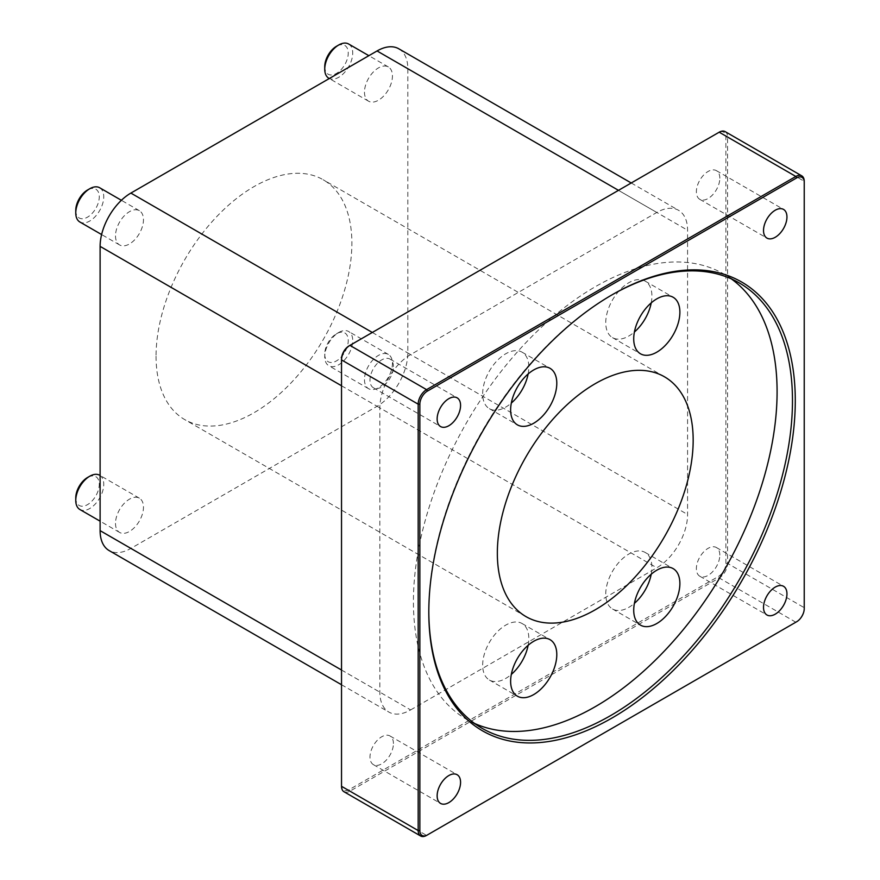 <?xml version="1.0" encoding="UTF-8"?>
<svg xmlns="http://www.w3.org/2000/svg" width="880" height="880" viewBox="0 0 880 880"><rect width="100%" height="100%" fill="white"/><g stroke="black" fill="none" stroke-linecap="round" stroke-linejoin="round"><path stroke-width="0.66" stroke-dasharray="4.4 3.3" d="M651.222 574.222A32.637 18.843 120 0 0 645.15 552.442A32.637 18.843 120 0 0 619.993 561.187A32.637 18.843 120 0 0 605.748 594.033A32.637 18.843 120 0 0 612.513 608.982A32.637 18.843 120 0 0 634.403 603.35M528.132 373.945A32.637 18.843 120 0 0 522.06 352.165A32.637 18.843 120 0 0 496.903 360.91A32.637 18.843 120 0 0 482.658 393.756A32.637 18.843 120 0 0 489.423 408.705A32.637 18.843 120 0 0 511.324 403.073M651.222 302.885A32.637 18.843 120 0 0 645.15 281.105A32.637 18.843 120 0 0 619.993 289.85A32.637 18.843 120 0 0 605.748 322.696A32.637 18.843 120 0 0 612.513 337.634A32.637 18.843 120 0 0 634.403 332.013M528.132 645.293A32.637 18.843 120 0 0 522.06 623.513A32.637 18.843 120 0 0 496.903 632.258A32.637 18.843 120 0 0 482.658 665.104A32.637 18.843 120 0 0 489.423 680.042A32.637 18.843 120 0 0 511.324 674.41M341.528 786.313L341.528 785.345A10.681 6.171 120 0 0 349.085 789.701L718.344 576.51A10.681 6.171 120 0 0 725.901 563.431L725.901 137.038A10.681 6.171 120 0 0 718.344 132.682L349.085 345.873M725.12 131.604A11.869 6.853 -60 0 1 727.573 137.038L727.573 563.431A11.869 6.853 -60 0 1 719.191 577.962L349.921 791.164A11.869 6.853 -60 0 1 343.992 791.747M341.528 358.952L341.528 785.345M349.085 789.701L349.921 791.164L426.569 835.417L795.839 622.215A11.869 6.853 120 0 0 804.232 607.684L804.232 181.291L727.573 137.038L725.901 137.038M410.63 709.918L656.799 567.787A43.516 25.124 120 0 0 687.577 514.492L687.577 230.23A43.516 25.124 120 0 0 678.557 210.309A43.516 25.124 120 0 0 656.799 212.465L410.63 354.596A43.516 25.124 120 0 0 379.852 407.891L379.852 692.153A43.516 25.124 120 0 0 388.872 712.074A43.516 25.124 120 0 0 410.63 709.918L130.878 548.405A43.516 25.124 -60 0 1 109.12 550.561M725.901 563.431L727.573 563.431L804.232 607.684L804.232 608.652M428.813 612.205L428.813 610.588A257.158 148.467 -60 0 1 610.643 295.647A257.158 148.467 -60 0 1 611.336 295.24M428.813 611.391A257.158 148.467 -60 0 1 428.813 610.588M474.606 723.47A257.158 148.467 -60 0 1 466.686 719.422A257.158 148.467 -60 0 1 413.424 601.7A257.158 148.467 -60 0 1 525.668 342.914A257.158 148.467 -60 0 1 723.833 274.021A257.158 148.467 -60 0 1 731.302 278.861M324.742 354.112A16.621 9.592 120 0 0 336.49 360.899A16.621 9.592 120 0 0 348.249 340.549A16.621 9.592 120 0 0 336.49 333.762A16.621 9.592 120 0 0 324.742 354.112L324.742 356.697A19.778 11.418 -60 0 1 338.734 332.475A19.778 11.418 -60 0 1 348.623 331.496A19.778 11.418 -60 0 1 348.623 354.332A19.778 11.418 -60 0 1 328.845 365.75A19.778 11.418 -60 0 1 324.742 356.697M364.474 379.632A19.778 11.418 120 0 0 368.566 388.685A19.778 11.418 120 0 0 388.344 377.267A19.778 11.418 120 0 0 388.344 354.42A19.778 11.418 120 0 0 373.098 359.722A19.778 11.418 120 0 0 364.474 379.632M75.768 497.86A16.621 9.592 120 0 0 87.516 504.636A16.621 9.592 120 0 0 99.275 484.286A16.621 9.592 120 0 0 87.516 477.51M99.649 475.233A19.778 11.418 -60 0 1 99.649 498.08A19.778 11.418 -60 0 1 79.871 509.498M115.5 523.38A19.778 11.418 120 0 0 119.592 532.433A19.778 11.418 120 0 0 139.37 521.015A19.778 11.418 120 0 0 139.37 498.168A19.778 11.418 120 0 0 124.135 503.47A19.778 11.418 120 0 0 115.5 523.38M75.768 210.364A16.621 9.592 120 0 0 87.516 217.151A16.621 9.592 120 0 0 99.275 196.801A16.621 9.592 120 0 0 87.516 190.014M99.649 187.748A19.778 11.418 -60 0 1 99.649 210.584A19.778 11.418 -60 0 1 79.871 222.002M115.5 235.884A19.778 11.418 120 0 0 119.592 244.937A19.778 11.418 120 0 0 139.37 233.519A19.778 11.418 120 0 0 139.37 210.683A19.778 11.418 120 0 0 124.135 215.974A19.778 11.418 120 0 0 115.5 235.884M324.742 66.627A16.621 9.592 120 0 0 336.49 73.403A16.621 9.592 120 0 0 348.249 53.053A16.621 9.592 120 0 0 336.49 46.277M348.623 44A19.778 11.418 -60 0 1 348.623 66.836A19.778 11.418 -60 0 1 328.845 78.265M364.474 92.136A19.778 11.418 120 0 0 368.566 101.2A19.778 11.418 120 0 0 388.344 89.771A19.778 11.418 120 0 0 388.344 66.935A19.778 11.418 120 0 0 373.098 72.237A19.778 11.418 120 0 0 364.474 92.136M156.057 356.213A138.468 79.948 120 0 0 184.734 419.595A138.468 79.948 120 0 0 323.202 339.658A138.468 79.948 120 0 0 323.202 179.762A138.468 79.948 120 0 0 216.502 216.865A138.468 79.948 120 0 0 156.057 356.213M719.818 555.104A16.566 9.57 120 0 0 716.386 547.525A16.566 9.57 120 0 0 703.615 551.958A16.566 9.57 120 0 0 696.377 568.634A16.566 9.57 120 0 0 699.809 576.224A16.566 9.57 120 0 0 712.58 571.78A16.566 9.57 120 0 0 719.818 555.104M393.426 366.663A16.566 9.57 120 0 0 389.994 359.084A16.566 9.57 120 0 0 377.223 363.517A16.566 9.57 120 0 0 369.996 380.193A16.566 9.57 120 0 0 373.428 387.783A16.566 9.57 120 0 0 386.199 383.339A16.566 9.57 120 0 0 393.426 366.663M719.818 178.233A16.566 9.57 120 0 0 716.386 170.643A16.566 9.57 120 0 0 703.615 175.087A16.566 9.57 120 0 0 696.377 191.763A16.566 9.57 120 0 0 699.809 199.342A16.566 9.57 120 0 0 712.58 194.898A16.566 9.57 120 0 0 719.818 178.233M393.426 743.545A16.566 9.57 120 0 0 389.994 735.966A16.566 9.57 120 0 0 377.223 740.399A16.566 9.57 120 0 0 369.996 757.075A16.566 9.57 120 0 0 373.428 764.654A16.566 9.57 120 0 0 386.199 760.221A16.566 9.57 120 0 0 393.426 743.545M398.816 48.796A43.516 25.124 -60 0 1 407.825 68.717L407.825 352.979A43.516 25.124 -60 0 1 377.058 406.285L130.878 548.405M795.839 622.215L719.191 577.962L718.344 576.51M377.058 406.285L656.799 567.787M341.528 670.021L379.852 692.153M341.528 385.77L379.852 407.891M372.306 332.464L410.63 354.596M618.475 190.333L656.799 212.465M407.825 68.717L687.577 230.23M407.825 352.979L687.577 514.492M612.513 608.982L640.486 625.13M645.15 552.442L673.123 568.601M489.423 408.705L517.396 424.853M522.06 352.165L550.033 368.324M612.513 337.634L640.486 353.793M645.15 281.105L673.123 297.253M489.423 680.042L517.396 696.19M522.06 623.513L550.033 639.661M610.643 295.647L612.04 294.833M739.222 282.909L723.833 274.021M482.064 728.31L466.686 719.422M336.49 333.762L338.734 332.475M388.344 354.42L348.623 331.496M368.566 388.685L328.845 365.75M139.37 498.168L100.111 475.497M119.592 532.433L100.111 521.18M139.37 210.683L121.396 200.299M119.592 244.937L101.607 234.553M388.344 66.935L368.863 55.682M368.566 101.2L329.296 78.529M664.488 376.805L323.202 179.762M526.031 616.638L184.734 419.595M699.809 576.224L766.953 614.988M716.386 547.525L783.519 586.289M373.428 387.783L440.561 426.547M389.994 359.084L457.138 397.848M699.809 199.342L766.953 238.106M716.386 170.643L783.519 209.407M373.428 764.654L440.561 803.418M389.994 735.966L457.138 774.719M341.528 684.739L388.872 712.074M631.224 182.974L678.557 210.309"/><path stroke-width="1.32" d="M633.721 610.181A32.637 18.843 -60 0 1 647.966 577.335A32.637 18.843 -60 0 1 673.123 568.601A32.637 18.843 -60 0 1 673.123 606.287A32.637 18.843 -60 0 1 640.486 625.13A32.637 18.843 -60 0 1 633.721 610.181M634.403 603.35A32.637 18.843 120 0 0 651.222 574.222M510.631 409.915A32.637 18.843 -60 0 1 524.887 377.069A32.637 18.843 -60 0 1 550.033 368.324A32.637 18.843 -60 0 1 550.033 406.01A32.637 18.843 -60 0 1 517.396 424.853A32.637 18.843 -60 0 1 510.631 409.915M511.324 403.073A32.637 18.843 120 0 0 528.132 373.945M633.721 338.844A32.637 18.843 -60 0 1 647.966 305.998A32.637 18.843 -60 0 1 673.123 297.253A32.637 18.843 -60 0 1 673.123 334.939A32.637 18.843 -60 0 1 640.486 353.793A32.637 18.843 -60 0 1 633.721 338.844M634.403 332.013A32.637 18.843 120 0 0 651.222 302.885M510.631 681.252A32.637 18.843 -60 0 1 524.887 648.406A32.637 18.843 -60 0 1 550.033 639.661A32.637 18.843 -60 0 1 550.033 677.347A32.637 18.843 -60 0 1 517.396 696.19A32.637 18.843 -60 0 1 510.631 681.252M511.324 674.41A32.637 18.843 120 0 0 528.132 645.293M420.64 836L343.992 791.747A11.869 6.853 -60 0 1 341.528 786.313L341.528 359.92A11.869 6.853 -60 0 1 349.921 345.389L719.191 132.198A11.869 6.853 -60 0 1 725.12 131.604L801.768 175.857A11.869 6.853 120 0 0 795.839 176.451L426.569 389.642A11.869 6.853 120 0 0 418.176 404.173L418.176 830.566A11.869 6.853 120 0 0 420.64 836A11.869 6.853 120 0 0 426.569 835.417L427.416 834.933A10.681 6.171 -60 0 1 419.859 830.566L419.859 404.173A10.681 6.171 -60 0 1 427.416 391.094L796.675 177.903A10.681 6.171 -60 0 1 804.232 182.259L804.232 608.652A10.681 6.171 -60 0 1 796.675 621.731L427.416 834.933M419.859 404.173L418.176 404.173L341.528 359.92L341.528 358.952A10.681 6.171 120 0 1 349.085 345.873L349.921 345.389L349.085 345.873L349.921 345.389L426.569 389.642L427.416 391.094M795.839 622.215L795.839 622.215A11.869 6.853 120 0 0 795.85 622.215L796.675 621.731M804.232 182.259L804.232 181.291A11.869 6.853 120 0 0 801.768 175.857M428.813 612.205A259.127 149.611 120 0 0 612.04 717.992A259.127 149.611 120 0 0 795.278 400.62A259.127 149.611 120 0 0 612.04 294.833A259.127 149.611 120 0 0 428.813 612.205M763.521 607.398A16.566 9.57 -60 0 1 770.748 590.722A16.566 9.57 -60 0 1 783.519 586.289A16.566 9.57 -60 0 1 786.951 593.868A16.566 9.57 -60 0 1 779.724 610.544A16.566 9.57 -60 0 1 766.953 614.988A16.566 9.57 -60 0 1 763.521 607.398M437.14 418.957A16.566 9.57 -60 0 1 444.367 402.281A16.566 9.57 -60 0 1 457.138 397.848A16.566 9.57 -60 0 1 460.57 405.427A16.566 9.57 -60 0 1 453.332 422.103A16.566 9.57 -60 0 1 440.561 426.547A16.566 9.57 -60 0 1 437.14 418.957M763.521 230.516A16.566 9.57 -60 0 1 770.748 213.851A16.566 9.57 -60 0 1 783.519 209.407A16.566 9.57 -60 0 1 786.951 216.997A16.566 9.57 -60 0 1 779.724 233.662A16.566 9.57 -60 0 1 766.953 238.106A16.566 9.57 -60 0 1 763.521 230.516M437.14 795.839A16.566 9.57 -60 0 1 444.367 779.163A16.566 9.57 -60 0 1 457.138 774.719A16.566 9.57 -60 0 1 460.57 782.309A16.566 9.57 -60 0 1 453.332 798.985A16.566 9.57 -60 0 1 440.561 803.418A16.566 9.57 -60 0 1 437.14 795.839M611.336 295.24A257.158 148.467 -60 0 1 739.222 282.909A257.158 148.467 -60 0 1 739.222 579.843A257.158 148.467 -60 0 1 482.064 728.31A257.158 148.467 -60 0 1 428.813 611.391M731.302 278.861A257.158 148.467 -60 0 1 723.833 570.955A257.158 148.467 -60 0 1 474.606 723.47M89.76 476.212L87.516 477.51A16.621 9.592 120 0 0 75.768 497.86L75.768 500.445A19.778 11.418 -60 0 1 89.76 476.212A19.778 11.418 -60 0 1 99.649 475.233L100.111 475.497M100.111 521.18L79.871 509.498A19.778 11.418 -60 0 1 75.768 500.445M89.76 188.727L87.516 190.014A16.621 9.592 120 0 0 75.768 210.364L75.768 212.949A19.778 11.418 -60 0 1 89.76 188.727A19.778 11.418 -60 0 1 99.649 187.748L121.396 200.299M101.607 234.553L79.871 222.002A19.778 11.418 -60 0 1 75.768 212.949M338.734 44.979L336.49 46.277A16.621 9.592 120 0 0 324.742 66.627L324.742 69.201A19.778 11.418 -60 0 1 338.734 44.979A19.778 11.418 -60 0 1 348.623 44L368.863 55.682M329.296 78.529L328.845 78.265A19.778 11.418 -60 0 1 324.742 69.201M497.343 553.256A138.468 79.948 120 0 0 526.031 616.638A138.468 79.948 120 0 0 664.488 536.701A138.468 79.948 120 0 0 664.488 376.805A138.468 79.948 120 0 0 557.788 413.908A138.468 79.948 120 0 0 497.343 553.256M341.528 684.739L109.12 550.561A43.516 25.124 -60 0 1 100.111 530.64L100.111 246.378A43.516 25.124 -60 0 1 130.878 193.083L377.058 50.952A43.516 25.124 -60 0 1 398.816 48.796L631.224 182.974M719.191 132.198L795.839 176.451L796.675 177.903M341.528 786.313L418.176 830.566L419.859 830.566M100.111 530.64L341.528 670.021M100.111 246.378L341.528 385.77M130.878 193.083L372.306 332.464M377.058 50.952L618.475 190.333"/></g></svg>
